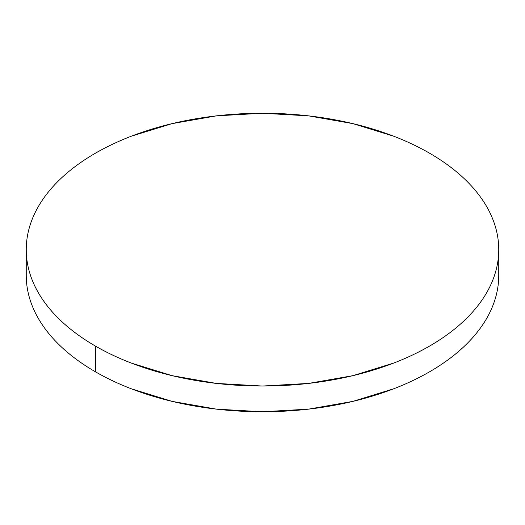 <?xml version="1.0" encoding="UTF-8"?>
<svg xmlns="http://www.w3.org/2000/svg" width="525" height="525" viewBox="0 0 525 525"><rect width="100%" height="100%" fill="white"/><g stroke="black" fill="none" stroke-linecap="round" stroke-linejoin="round"><path stroke-width="0.79" d="M498.75 275.363C498.75 284.314 497.234 293.186 494.209 301.967C491.183 310.754 486.701 319.285 480.769 327.554C474.83 335.829 467.552 343.691 458.935 351.14C450.319 358.588 440.521 365.472 429.555 371.805C418.583 378.138 406.652 383.795 393.757 388.769L352.912 401.376L308.588 409.139L262.5 411.758L216.412 409.139L172.088 401.376L131.243 388.769C118.348 383.795 106.418 378.138 95.445 371.805C84.479 365.472 74.681 358.588 66.065 351.14C57.448 343.691 50.17 335.829 44.231 327.554C38.299 319.285 33.817 310.754 30.791 301.967C27.766 293.186 26.25 284.314 26.25 275.363A236.25 136.395 0 0 0 95.445 371.805A236.25 136.395 0 0 0 352.912 401.376A236.25 136.395 0 0 0 498.75 275.363L498.75 249.637A236.25 136.395 180 0 1 352.912 375.657A236.25 136.395 180 0 1 95.445 346.087L95.445 371.805L95.445 346.087A236.25 136.395 180 0 1 26.25 249.637A236.25 136.395 180 0 1 172.088 123.624A236.25 136.395 180 0 1 429.555 153.195A236.25 136.395 180 0 1 498.75 249.637C498.75 240.686 497.234 231.814 494.209 223.033C491.183 214.246 486.701 205.715 480.769 197.446C474.83 189.171 467.552 181.309 458.935 173.86C450.319 166.412 440.521 159.528 429.555 153.195C418.583 146.862 406.652 141.205 393.757 136.231L352.912 123.624L308.588 115.861L262.5 113.243L216.412 115.861L172.088 123.624L131.243 136.231C118.348 141.205 106.418 146.862 95.445 153.195C84.479 159.528 74.681 166.412 66.065 173.86C57.448 181.309 50.17 189.171 44.231 197.446C38.299 205.715 33.817 214.246 30.791 223.033C27.766 231.814 26.25 240.686 26.25 249.637C26.25 258.595 27.766 267.468 30.791 276.248C33.817 285.036 38.299 293.56 44.231 301.836C50.17 310.111 57.448 317.973 66.065 325.421C74.681 332.863 84.479 339.754 95.445 346.087C106.418 352.419 118.348 358.076 131.243 363.051L172.088 375.657L216.412 383.414L262.5 386.039L308.588 383.414L352.912 375.657L393.757 363.051C406.652 358.076 418.583 352.419 429.555 346.087C440.521 339.754 450.319 332.863 458.935 325.421C467.552 317.973 474.83 310.111 480.769 301.836C486.701 293.56 491.183 285.036 494.209 276.248C497.234 267.468 498.75 258.595 498.75 249.637M26.25 275.363L26.25 249.637"/></g></svg>
